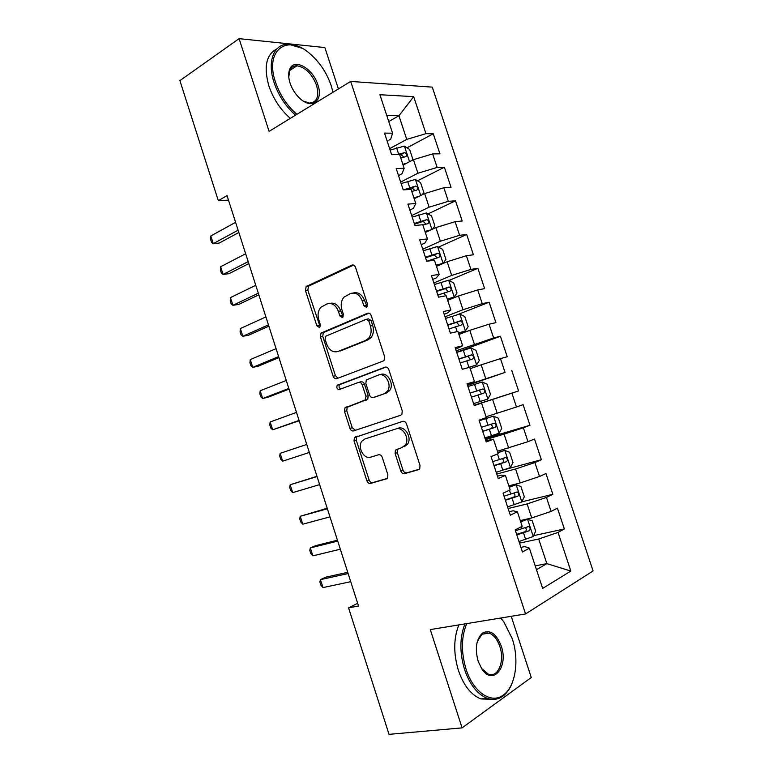 <?xml version="1.0" encoding="UTF-8"?>
<svg xmlns="http://www.w3.org/2000/svg" width="773" height="773" viewBox="0 0 773 773"><rect width="100%" height="100%" fill="white"/><g stroke="black" fill="none" stroke-linecap="round" stroke-linejoin="round"><path stroke-width="1.16" d="M366.441 307.316L367.494 304.108L355.541 267.39C354.701 265.371 353.464 264.627 351.821 265.149L306.147 286.551L305.461 290.522L316.843 325.81L319.307 327.414L319.848 327.018L320.264 324.351L318.776 319.761C317.394 314.795 318.07 310.659 320.805 307.345L326.882 303.982C331.917 302.494 335.753 304.929 338.381 311.277L339.888 315.935L342.429 317.558L343.434 314.418L341.917 309.751C340.516 304.775 341.193 300.581 343.956 297.17L350.382 293.576C355.609 292.01 359.571 294.465 362.266 300.939L363.812 305.683L366.441 307.316M400.781 470.97C401.622 473.018 402.897 473.917 404.608 473.656L418.396 469.704L419.749 468.641L420.01 465.394L406.53 423.981C405.67 421.903 404.385 421.034 402.665 421.362L354.392 437.615L354.024 441.006L366.875 480.787C367.687 482.796 368.905 483.676 370.518 483.434L386.355 478.893L387.592 477.946L387.872 474.709L382.258 457.384C381.427 455.355 380.19 454.476 378.538 454.756L370.692 457.172C364.006 459.684 357.097 447.142 361.861 441.219L364.817 439.006L395.931 428.947C402.723 426.242 410.067 438.581 405.381 444.919L401.979 447.557L395.409 450.147L395.1 453.471L400.781 470.97L402.984 470.129C403.825 472.177 405.1 473.076 406.801 472.815L419.237 469.25M357.657 603.288L348.575 607.887L358.517 605.974L227.04 195.637L218.315 200.68L228.479 200.139M348.575 607.887L389.032 734.35L462.08 727.876L531.264 677.506L511.214 616.303M338.419 88.943L324.863 47.568L239.099 38.65L269.091 131.362L350.681 81.436L525.553 613.946L430.29 629.599L462.08 727.876M239.099 38.65L179.906 80.624L218.315 200.68M383.041 361.097L384.113 360.276L384.587 356.595L371.243 315.626C370.402 313.587 369.146 312.804 367.475 313.268L320.998 333.095L320.418 336.883L333.134 376.267C333.936 378.229 335.124 379.031 336.69 378.664L383.041 361.097M388.838 369.658L402.25 410.85L401.892 414.309L400.675 415.256L353.561 430.919C351.966 431.218 350.768 430.377 349.956 428.397L344.487 411.429L344.903 407.931L365.513 399.834L365.929 396.307L362.228 384.877C361.397 382.857 360.17 382.046 358.546 382.413L339.357 389.505C337.057 389.254 336.342 387.853 337.183 385.292L385.022 367.175C386.713 366.779 387.988 367.6 388.838 369.658M350.681 81.436L432.281 87.127L593.094 570.976L525.553 613.946M407.013 147.807L433.267 133.768L425.942 133.661L413.681 96.654L379.91 94.721L392.587 133.207L384.519 133.101L391.515 154.349L399.535 154.262L404.163 168.321L396.191 168.533L403.216 189.858L411.13 189.443L415.777 203.55L407.902 204.101L414.946 225.494L422.773 224.75L427.44 238.915L419.652 239.785L426.715 261.264L434.445 260.192L439.132 274.396L431.44 275.603L438.533 297.151L446.166 295.74L450.872 310.002L443.277 311.548L450.398 333.173L457.935 331.424L462.65 345.734L455.152 347.618L462.293 369.32L469.733 367.233L474.467 381.591L467.066 383.814L474.236 405.593L481.579 403.168L486.333 417.575L479.028 420.145L486.227 442.001L493.464 439.228L498.237 453.693L491.029 456.601L498.256 478.535L505.397 475.424L510.18 489.927L503.078 493.184L510.325 515.205L517.369 511.736L522.171 526.297L515.166 529.911L522.442 551.999L529.379 548.183L524.819 546.559L520.925 547.381M433.267 133.768L439.924 153.827L432.648 153.904L437.122 167.432L417.913 173.229L400.646 182.051M417.526 180.805L444.369 167.229L437.122 167.432M444.369 167.229L451.046 187.366L443.857 187.742L448.35 201.309L429.121 207.174L411.68 215.57M428.039 213.908L455.51 200.816L448.35 201.309M455.51 200.816L462.206 221.01L455.104 221.687L459.606 235.301L440.378 241.234L422.754 249.206M438.533 247.128L466.679 234.499L459.606 235.301M466.679 234.499L473.405 254.771L466.39 255.747L470.912 269.4L451.664 275.42L433.856 282.947M448.997 280.454L477.888 268.308L470.912 269.4M477.888 268.308L484.632 288.648L477.704 289.923L482.246 303.625L462.988 309.712L445.006 316.804M457.983 314.456L489.135 302.224L482.246 303.625M489.135 302.224L495.908 322.631L489.067 324.216L493.618 337.965L456.196 350.778M456.669 352.237L500.421 336.255L493.618 337.965M500.421 336.255L507.214 356.73L500.469 358.624L505.04 372.422L467.414 384.857M467.568 385.341L505.04 372.422M511.745 370.402L518.567 390.945L511.9 393.148L516.49 406.994L486.062 416.763M485.086 438.533L529.949 425.276L523.108 404.666L516.49 406.994M529.949 425.276L523.379 427.788L527.978 441.683L497.425 451.248M505.397 469.414L541.371 459.722L534.51 439.045L527.978 441.683M541.371 459.722L534.897 462.554L539.515 476.487L520.19 482.941L508.837 485.859M521.843 501.832L552.83 494.285L545.951 473.54L539.515 476.487M552.83 494.285L546.453 497.425L551.081 511.417L531.747 517.939L520.287 520.587M533.563 535.67L564.338 528.964L557.43 508.141L551.081 511.417M564.338 528.964L558.048 532.423L570.841 571.063L542.646 588.427L529.379 548.183M509.175 511.726L513.04 510.798L517.369 511.736M535.225 565.913L546.84 563.623L538.704 539.003L519.514 543.129M558.048 532.423L538.704 539.003M570.841 571.063L546.84 563.623L536.472 569.691M497.483 476.187L501.3 475.163L505.397 475.424M531.747 517.939L527.118 503.928L508.122 508.508M546.453 497.425L527.118 503.928M485.821 440.765L493.464 439.228M520.19 482.941L515.581 468.979L496.768 474.013M534.897 462.554L515.581 468.979M474.197 405.477L481.579 403.168M508.673 448.06L504.073 434.136L485.444 439.634M523.379 427.788L504.073 434.136M467.25 384.355L474.467 381.591M497.194 413.294L492.614 399.428L474.168 405.361M511.9 393.148L492.614 399.428M455.693 349.261L462.65 345.734M485.753 378.654L481.183 364.827L470.206 368.663M500.469 358.624L481.183 364.827M444.175 314.282L447.828 312.833L450.872 310.002M474.351 344.12L469.8 330.342L458.93 334.448M489.067 324.216L469.8 330.342M432.696 279.42L436.31 277.884L439.132 274.396M462.988 309.712L458.447 295.982L447.683 300.349M477.704 289.923L458.447 295.982M421.266 244.683L424.841 243.051L427.44 238.915M451.664 275.42L447.142 261.728L436.484 266.366M466.39 255.747L447.142 261.728M409.864 210.063L413.4 208.343L415.777 203.55M440.378 241.234L435.866 227.6L425.324 232.489M455.104 221.687L435.866 227.6M398.51 175.568L402.008 173.751L404.163 168.321M429.121 207.174L424.638 193.579L414.193 198.738M443.857 187.742L424.638 193.579M387.186 141.179L390.655 139.285L392.587 133.207M417.913 173.229L413.439 159.673L403.1 165.084M432.648 153.904L413.439 159.673M388.742 121.516L398.945 115.776L386.713 115.361M425.942 133.661L406.743 139.391L389.64 148.648M406.743 139.391L398.945 115.776L413.681 96.654M474.129 405.255L518.567 390.945M367.175 306.717L364.585 300.533C362.073 294.378 358.295 291.865 353.251 292.986M329.627 303.422C334.525 302.272 338.216 304.746 340.709 310.862L343.183 316.901M353.58 265.11L308.514 286.203L307.818 290.165L320.08 326.699M368.963 313.181L323.327 332.632L322.756 336.41L335.434 375.688L337.946 378.19M368.789 320.969L366.16 319.317L325.993 336.071L325.037 339.125L326.602 343.966C329.153 350.266 332.96 352.768 338.004 351.483L365.61 340.429L368.721 338.091C371.204 334.738 371.774 330.699 370.422 325.984L368.789 320.969L371.088 320.515L368.46 318.872L366.769 319.201M371.088 320.515L372.712 325.52C374.064 330.226 373.494 334.255 371.011 337.598L367.9 339.927L340.313 350.971M358.943 382.306L360.836 381.814C362.45 381.447 363.677 382.258 364.498 384.268L368.199 395.67L367.784 399.197L347.183 407.284L346.768 410.772L352.227 427.691L355.445 430.29M386.085 367.049L339.482 384.703C338.613 386.606 339.076 388.027 340.854 388.954M384.297 393.621L387.331 391.312C392.491 384.993 385.215 372.026 378.287 375.118L366.296 379.949L365.851 383.543L369.562 395.013C370.393 397.032 371.639 397.863 373.282 397.515L386.548 392.984L389.573 390.674C394.742 384.374 387.476 371.436 380.548 374.528M375.291 396.945L373.282 397.515M386.548 392.984L375.543 396.878M398.298 448.688L397.631 449.364L397.322 452.688L402.984 470.129M404.192 446.775L407.593 444.146C412.27 437.827 404.946 425.517 398.153 428.223L395.931 428.947M364.817 439.006L398.153 428.223M402.888 421.304L356.653 436.89L356.285 440.272L369.108 479.956C369.919 481.956 371.127 482.835 372.75 482.594L387.157 478.458M411.903 160.475L412.898 159.383L409.613 149.431L404.318 146.126L390.123 150.097M406.637 163.238L402.839 164.282M400.743 157.934L405.825 156.648C407.419 155.199 407.033 153.866 404.675 152.619L398.395 154.271M399.757 154.929L400.955 154.6L403.371 156.571M238.113 230.18L213.271 243.64L210.826 235.958L235.591 222.334M238.847 232.47L219.165 243.089L213.271 243.64L211.638 242.625L210.662 239.562L210.826 235.958M421.942 194.912L423.875 192.622L420.58 182.641L415.323 179.481L401.129 183.539M414.763 198.448L414.164 198.632M418.705 196.506L413.884 197.801M411.787 191.424L416.86 190.09C418.435 188.641 418.067 187.298 415.768 186.051L403.409 189.849M406.695 189.675L412.028 187.926L414.376 189.984M432.281 229.262L434.89 225.967L431.576 215.957L426.377 212.952L412.183 217.097M427.401 231.523L425.198 232.122M431.005 229.861L424.966 231.427M422.86 225.03L427.933 223.648C429.479 222.199 429.141 220.846 426.899 219.59L414.28 223.484M414.521 224.218L423.14 221.368L425.421 223.513M248.191 261.632L223.097 274.434L220.634 266.724L245.669 253.766M248.819 263.603L228.943 273.7L223.097 274.434L221.416 273.284L220.44 270.212L220.634 266.724M258.298 293.189L232.944 305.316L230.48 297.586L255.766 285.295M258.829 294.842L238.741 304.417L232.944 305.316L231.224 304.04L230.248 300.958L230.48 297.586M332.979 92.267L331.221 85.716C326.921 73.184 320.012 62.671 310.475 54.197C287.759 33.142 264.211 49.781 275.497 82.16C279.971 95.176 287.112 105.901 296.9 114.346M295.557 115.167C285.72 106.548 278.56 95.678 274.067 82.576C266.83 61.173 274.135 43.375 288.754 44.235L301.741 48.177M290.049 83.088C288.271 77.377 288.203 72.662 289.856 68.932C294.445 57.753 313.171 68.758 317.887 84.866C323.655 100.848 311.799 110.037 299.595 98.152C295.228 93.997 292.049 88.982 290.049 83.088M303.374 101.079L309.413 103.089C317.056 102.384 319.423 96.441 316.515 85.262C311.992 73.802 305.47 67.309 296.958 65.782C293.701 65.715 291.334 67.164 289.856 70.14L288.754 77.058M290.339 118.356C280.512 109.795 273.362 98.992 268.888 85.948C263.545 66.768 266.231 54.4 276.937 48.844M293.585 66.372L295.228 66.913M466.747 623.608C461.239 636.855 460.998 652.016 466.042 669.089C473.144 691.98 491.01 704.164 502.943 695.314C515.533 687.168 519.591 660.19 512.238 638.691L503.899 621.985L500.633 618.042M512.634 681.805C510.257 688.453 506.846 693.333 502.421 696.444C497.715 699.594 492.594 700.203 487.048 698.251C477.308 694.231 469.829 684.685 464.592 669.592C459.549 652.605 459.664 637.377 464.94 623.908M478.11 661.147C474.786 648.402 476.255 639.058 482.507 633.097C490.053 629.309 496.285 633.589 501.194 645.957C508.837 666.79 492.903 686.492 481.734 668.742L478.11 661.147M481.54 668.461L488.362 674.182C498.15 678.192 504.982 660.934 499.812 646.441C497.348 639.348 493.792 634.904 489.145 633.106L482.033 634.227L477.356 641.406M491.715 699.314L480.825 698.927C471.086 694.927 463.607 685.419 458.399 670.404C453.384 653.494 453.538 638.334 458.853 624.903M486.99 632.691L487.763 633.329M500.711 618.023L502.75 620.487M436.272 265.728L443.006 263.361L445.934 259.428L442.62 249.379L437.45 246.529L423.266 250.761M443.006 263.361L436.088 265.168M426.706 261.226L439.035 257.322C440.571 255.863 440.243 254.501 438.059 253.244L425.372 257.167M425.565 257.767L434.281 254.926L436.494 257.158M447.383 299.441L454.147 297.112L457.017 293.006L453.693 282.918L448.572 280.222L434.387 284.541M454.147 297.112L447.248 299.025M437.837 295.035L450.186 291.102C451.693 289.633 451.384 288.271 449.258 287.005L436.503 290.967M436.648 291.431L445.461 288.59L447.596 290.928M268.444 324.844L242.828 336.294L240.355 328.544L265.902 316.92M268.869 326.177L248.577 335.221L242.828 336.294L241.06 334.893L240.074 331.801L240.355 328.544M278.618 356.595L252.742 367.368L250.259 359.6L276.067 348.652M278.937 357.599L258.443 366.122L252.742 367.368L250.935 365.832L249.94 362.73L250.259 359.6M458.534 333.269L465.317 330.979L468.148 326.679L464.805 316.572L459.732 314.031L445.538 318.428M465.317 330.979L458.447 332.989M449.007 328.96L461.365 324.998C462.853 323.52 462.563 322.148 460.495 320.882L447.664 324.882M447.77 325.201L456.669 322.36L458.737 324.834M288.822 388.452L262.685 398.539L260.192 390.742L286.271 380.48M289.044 389.128L268.337 397.109L262.685 398.539L260.83 396.868L259.834 393.757L260.192 390.742M469.076 367.417L476.535 364.953L479.299 360.479L475.955 350.333L470.921 347.947L456.737 352.43M476.535 364.953L465.974 368.286M460.215 363.001L472.583 359.01C474.052 357.522 473.781 356.14 471.762 354.875L458.872 358.904M458.93 359.087L467.916 356.256L469.897 358.894M299.064 420.406L272.656 429.807L270.164 421.981L296.494 412.405M299.17 420.754L272.656 429.807L270.753 428L269.758 424.879L270.164 421.981M473.598 403.651L487.782 399.042L490.497 394.385L487.135 384.2L482.149 381.978L467.974 386.548M471.462 397.148L483.84 393.128C485.289 391.631 485.029 390.249 483.067 388.974L470.11 393.051L479.202 390.259L481.067 393.196M309.326 452.456L282.657 461.172L280.155 453.326L306.755 444.436M309.335 452.476L282.657 461.172L280.715 459.23L279.72 456.099L280.155 453.326M484.893 437.943L499.068 433.247L501.735 428.406L498.363 418.193L493.425 416.125L479.241 420.783M493.425 416.125L479.212 420.705M482.739 431.421L495.135 427.372C496.556 425.855 496.314 424.464 494.411 423.198L481.386 427.305M494.411 423.198L490.517 424.377C492.72 425.604 492.894 427.015 491.039 428.609L482.7 431.295M407.584 444.166L405.429 444.852M316.978 476.332L290.184 484.758L317.056 476.564M292.696 492.633L290.706 490.546L289.701 487.415L290.184 484.758L292.696 492.633L319.636 484.613M496.218 472.351L510.393 467.568L513.001 462.544L509.62 452.292L504.73 450.388L497.928 452.775M504.73 450.388L497.86 452.553M494.063 465.81L506.47 461.723C507.871 460.196 507.639 458.804 505.793 457.529L492.701 461.674M502.102 458.65C504.035 460.032 504.112 461.442 502.334 462.863L493.976 465.539M327.201 508.228L300.243 516.287L327.375 508.789M302.765 524.191L300.726 521.968L299.721 518.818L300.243 516.287L302.765 524.191L329.965 516.866M507.581 506.875L521.756 501.996L524.316 496.788L520.915 486.507L516.074 484.768L509.301 487.261M516.074 484.768L509.175 486.893M505.416 500.305L517.842 496.198C519.224 494.652 519.002 493.251 517.205 491.976L504.054 496.16M513.687 493.077C515.378 494.575 515.369 495.957 513.659 497.232L505.281 499.889M337.453 540.221L315.751 545.622L310.331 547.912L337.743 541.119M312.852 555.835L310.775 553.478L309.77 550.328L310.331 547.912L312.852 555.835L340.333 549.216M518.992 541.515L533.157 536.549L535.66 531.157L532.249 520.828L527.457 519.263L520.702 521.862M527.457 519.263L520.538 521.35M516.818 534.926L529.254 530.78C530.607 529.225 530.404 527.814 528.655 526.539L515.446 530.761M525.263 527.64C526.742 529.196 526.664 530.549 525.031 531.718L516.635 534.365M347.734 572.32L325.829 577.16L320.447 579.644L348.13 573.556M322.988 587.586L320.853 585.093L319.848 581.924L320.447 579.644L322.988 587.586L350.729 581.683M364.585 300.533L362.266 300.939M342.217 315.51L339.888 315.935M340.709 310.862L338.381 311.277M319.191 325.365L316.843 325.81M307.818 290.165L305.461 290.522M309.161 285.739L306.794 286.087M353.126 264.975L351.821 265.149M366.122 305.267L363.812 305.683M335.434 375.688L333.134 376.267M322.756 336.41L320.418 336.883M324.119 332.061L321.79 332.525M368.402 313.094L367.475 313.268M367.9 339.927L365.61 340.429M372.712 325.52L370.422 325.984M352.227 427.691L349.956 428.397M346.768 410.772L344.487 411.429M348.179 406.54L345.898 407.197M366.721 399.989L364.45 400.636M368.199 395.67L365.929 396.307M364.498 384.268L362.228 384.877M340.139 384.22L337.84 384.809M397.322 452.688L395.1 453.471M372.75 482.594L370.518 483.434M369.108 479.956L366.875 480.787M356.285 440.272L354.024 441.006M357.725 436.088L355.464 436.813M406.801 472.815L404.608 473.656M409.564 161.702L404.453 146.203M398.675 154.175L396.578 147.827M400.714 154.648L404.501 152.639M420.725 195.511L415.459 179.558M409.709 187.655L407.613 181.288M411.709 187.994L415.536 186.071M431.914 229.436L426.503 213.029M420.783 221.242L418.676 214.855M422.734 221.445L426.599 219.619M443.084 263.264L437.586 246.606M431.885 254.955L429.778 248.539M433.653 260.298L433.228 259.003M433.808 255.003L437.702 253.273M454.224 297.016L448.707 280.29M443.035 288.764L440.91 282.338M445.383 295.885L444.378 292.832M444.9 288.677L448.842 287.044M465.394 330.873L459.858 314.099M454.215 322.699L452.089 316.244M457.152 331.607L455.558 326.776M456.041 322.467L460.022 320.93M476.603 364.837L471.047 348.014M465.443 356.74L463.307 350.266M468.921 367.32L466.786 360.836M467.221 356.363L471.24 354.923M487.85 398.926L482.284 382.036M476.699 390.896L474.554 384.403M480.197 401.516L478.052 395.003M478.429 390.375L482.487 389.032M499.136 433.122L493.551 416.183M487.995 425.179L485.84 418.657M491.502 435.827L489.348 429.295M491.039 428.609L495.135 427.372M510.46 467.433L504.856 450.437M499.329 459.568L497.493 453.993M502.846 470.245L500.691 463.694M502.334 462.863L506.47 461.723M521.823 501.87L516.2 484.806M510.702 494.073L509.446 490.266M514.238 504.788L512.064 498.218M513.659 497.232L517.842 496.198M533.225 536.414L527.572 519.301M522.113 528.693L521.446 526.674M525.659 539.448L523.485 532.848M525.031 531.718L529.254 530.78M308.514 286.203L306.147 286.551M323.327 332.632L320.998 333.095M371.011 337.598L368.721 338.091M347.183 407.284L344.903 407.931M367.784 399.197L365.513 399.834M339.482 384.703L337.183 385.292M389.573 390.674L387.331 391.312M397.631 449.364L395.409 450.147M407.593 444.146L405.381 444.919M356.653 436.89L354.392 437.615M400.955 154.6L404.675 152.619M412.028 187.926L415.768 186.051M423.14 221.368L426.899 219.59M289.856 70.14L289.856 68.932M296.958 65.782L289.682 70.536M502.943 695.314L502.421 696.444M482.033 634.227L482.507 633.097M489.145 633.106L482.052 634.208M480.825 698.927L487.048 698.251M434.281 254.916L438.059 253.244M445.461 288.58L449.258 287.005M456.669 322.36L460.495 320.882M467.916 356.256L471.762 354.875M479.202 390.259L483.067 388.974M503.638 458.128L505.793 457.529M515.688 492.353L517.205 491.976M527.408 526.819L528.655 526.539"/></g></svg>
